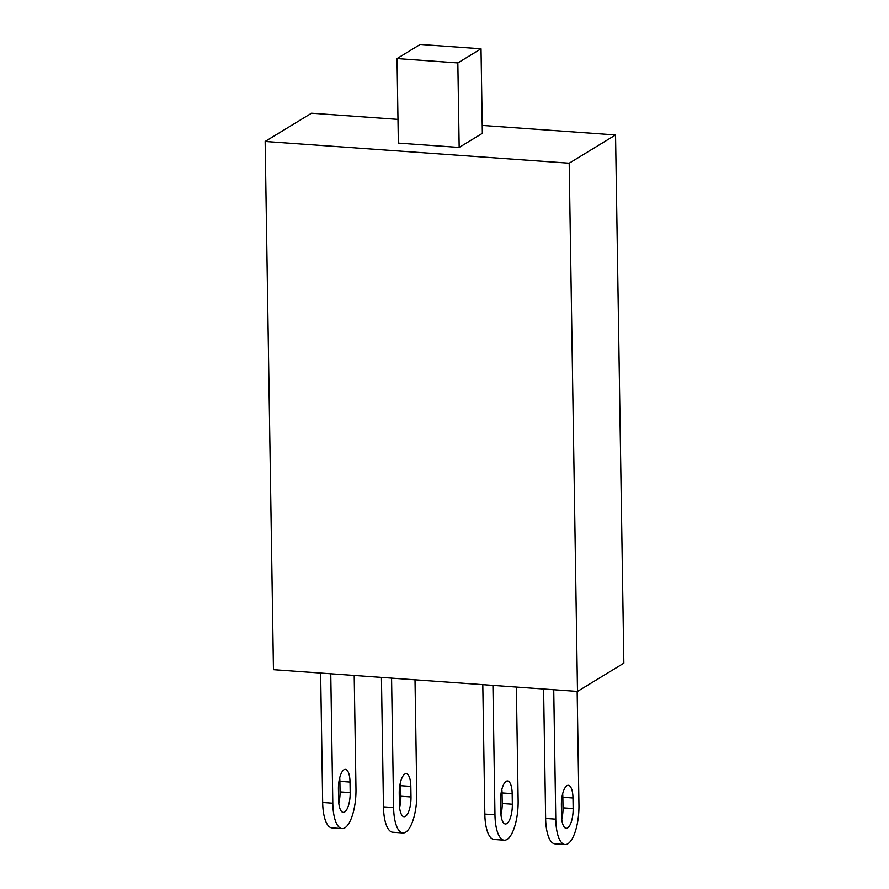<?xml version="1.0" encoding="UTF-8"?>
<svg xmlns="http://www.w3.org/2000/svg" width="889" height="889" viewBox="0 0 889 889"><rect width="100%" height="100%" fill="white"/><g stroke="black" fill="none" stroke-linecap="round" stroke-linejoin="round"><path stroke-width="1.33" d="M459.168 147.441L482.349 133.317L481.016 48.795L420.208 44.45L397.027 58.574L457.835 62.93L459.168 147.441L398.35 143.096L397.027 58.574M481.016 48.795L457.835 62.93M615.555 134.95L569.193 163.198L577.494 691.42L623.856 663.161L615.555 134.95L482.227 125.416M397.983 119.382L311.506 113.203L265.144 141.462L569.193 163.198M577.161 691.398L578.95 805.023A32.549 11.401 -85.9 0 1 567.86 843.783A32.549 11.401 -85.9 0 1 565.037 844.55A32.549 11.401 -85.9 0 1 555.769 819.158L553.736 689.72M543.601 688.997L545.635 818.425A32.549 11.401 94.1 0 0 554.903 843.828L565.037 844.55M561.392 805.056A16.269 5.701 -85.9 0 1 568.349 785.298A16.269 5.701 -85.9 0 1 572.983 797.989L573.149 808.557A16.269 5.701 -85.9 0 1 566.193 828.315A16.269 5.701 -85.9 0 1 561.559 815.624L561.392 805.056M561.77 819.08A16.269 5.701 94.1 0 0 563.015 807.834L562.848 797.266A16.269 5.701 94.1 0 0 562.648 793.81M354.2 675.451L355.978 789.076A32.549 11.401 -85.9 0 1 344.888 827.837A32.549 11.401 -85.9 0 1 342.065 828.604A32.549 11.401 -85.9 0 1 332.797 803.212L330.764 673.773M320.629 673.051L322.663 802.489A32.549 11.401 94.1 0 0 331.93 827.881L342.065 828.604M338.431 789.11A16.269 5.701 -85.9 0 1 345.388 769.352A16.269 5.701 -85.9 0 1 350.022 782.053L350.188 792.61A16.269 5.701 -85.9 0 1 343.232 812.379A16.269 5.701 -85.9 0 1 338.598 799.678L338.431 789.11M338.798 803.134A16.269 5.701 94.1 0 0 340.054 791.888L339.887 781.32A16.269 5.701 94.1 0 0 339.687 777.864M516.353 687.041L518.143 800.678A32.549 11.401 -85.9 0 1 507.041 839.438A32.549 11.401 -85.9 0 1 504.23 840.205A32.549 11.401 -85.9 0 1 494.962 814.802L492.928 685.375M482.794 684.641L484.827 814.08A32.549 11.401 94.1 0 0 494.095 839.472L504.23 840.205M500.585 800.711A16.269 5.701 -85.9 0 1 507.541 780.942A16.269 5.701 -85.9 0 1 512.175 793.644L512.342 804.212A16.269 5.701 -85.9 0 1 505.385 823.97A16.269 5.701 -85.9 0 1 500.751 811.268L500.585 800.711M500.952 814.735A16.269 5.701 94.1 0 0 502.207 803.489L502.041 792.921A16.269 5.701 94.1 0 0 501.841 789.465M577.494 691.42L273.445 669.673L265.144 141.462M415.007 679.796L416.785 793.433A32.549 11.401 -85.9 0 1 405.695 832.182A32.549 11.401 -85.9 0 1 402.873 832.96A32.549 11.401 -85.9 0 1 393.605 807.556L391.571 678.118M381.437 677.396L383.47 806.834A32.549 11.401 94.1 0 0 392.738 832.226L402.873 832.96M399.405 804.023L399.239 793.466A16.269 5.701 -85.9 0 1 406.195 773.697A16.269 5.701 -85.9 0 1 410.829 786.398L410.996 796.966A16.269 5.701 -85.9 0 1 404.039 816.724A16.269 5.701 -85.9 0 1 399.405 804.023M399.606 807.479A16.269 5.701 94.1 0 0 400.861 796.233L400.695 785.676A16.269 5.701 94.1 0 0 400.495 782.22M545.635 818.425L555.769 819.158M562.848 797.266L572.983 797.989M563.015 807.834L573.149 808.557M322.663 802.489L332.797 803.212M339.887 781.32L350.022 782.053M340.054 791.888L350.188 792.61M484.827 814.08L494.962 814.802M502.041 792.921L512.175 793.644M502.207 803.489L512.342 804.212M383.47 806.834L393.605 807.556M400.695 785.676L410.829 786.398M400.861 796.233L410.996 796.966"/></g></svg>
